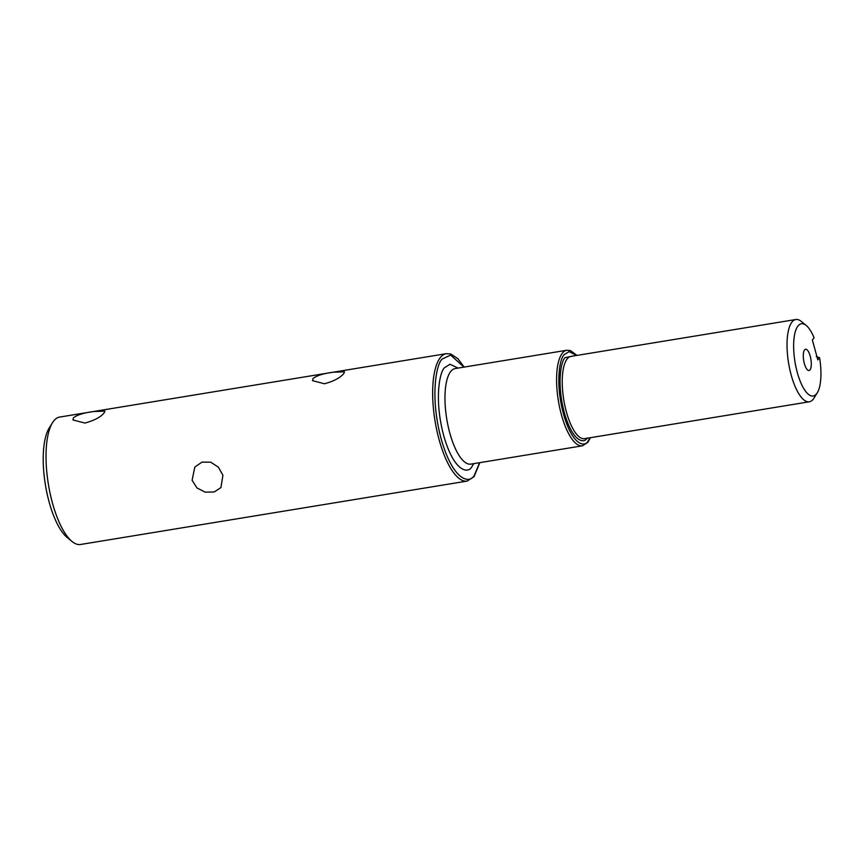 <?xml version="1.0" encoding="UTF-8"?>
<svg xmlns="http://www.w3.org/2000/svg" width="864" height="864" viewBox="0 0 864 864"><rect width="100%" height="100%" fill="white"/><g stroke="black" fill="none" stroke-linecap="round" stroke-linejoin="round"><path stroke-width="1.3" d="M59.659 417.074A64.552 21.989 80.7 0 0 53.654 421.049A64.552 21.989 80.7 0 0 52.499 422.701A64.552 21.989 80.7 0 0 52.51 503.204A64.552 21.989 80.7 0 0 71.982 541.447A64.552 21.989 80.7 0 0 80.557 544.482L467.186 481.075A64.552 21.989 -99.3 0 1 436.86 430.52A64.552 21.989 -99.3 0 1 440.284 357.642A64.552 21.989 -99.3 0 1 446.288 353.668L59.659 417.074M73.462 417.798C77.285 414.806 84.121 412.711 93.938 411.512L104.944 411.113L104.274 412.744C100.807 417.053 94.349 420.487 84.899 423.047L72.922 419.936L73.462 417.798M313.027 378.508C316.861 375.516 323.687 373.421 333.515 372.222L344.509 371.822L343.84 373.453C340.373 377.762 333.914 381.208 324.464 383.767L312.498 380.646L313.027 378.508M52.499 422.701L49.172 428.047A59.476 20.261 80.7 0 0 49.183 502.211A59.476 20.261 80.7 0 0 67.111 537.44L71.982 541.447M222.923 475.265L220.925 487.588L214.207 491.972L205.243 492.145L196.96 487.955L192.11 480.308L194.8 467.089L201.982 462.11L210.751 462.197L218.408 467.186L222.923 475.265M817.268 392.818L813.942 398.164A41.688 14.202 -99.3 0 1 813.197 399.233A41.688 14.202 -99.3 0 1 809.32 401.792A41.688 14.202 -99.3 0 1 791.219 375.138A41.688 14.202 -99.3 0 1 791.953 322.078A41.688 14.202 -99.3 0 1 795.83 319.518A41.688 14.202 -99.3 0 1 801.371 321.484L806.231 325.48A36.601 12.474 -99.3 0 1 814.082 337.77L812.354 339.984L817.83 359.888L819.569 357.685A36.601 12.474 -99.3 0 1 817.268 392.818A36.601 12.474 -99.3 0 1 797.321 372.6A36.601 12.474 -99.3 0 1 794.556 334.865A36.601 12.474 -99.3 0 1 806.231 325.48M816.296 356.616L819.569 357.685M804.362 363.614A10.757 3.661 80.7 0 0 809.039 370.494A10.757 3.661 80.7 0 0 810.227 356.141A10.757 3.661 80.7 0 0 805.55 349.261A10.757 3.661 80.7 0 0 804.362 363.614M479.628 462.683L474.336 475.276C469.962 484.002 453.276 481.702 441.18 438.955C429.559 395.604 436.633 362.999 442.292 358.949L450.684 355.104L463.957 367.124M458.125 368.086L450.014 364.273L444.679 367.61C439.862 371.056 433.836 398.812 443.729 435.704C454.021 472.09 468.234 474.044 471.949 466.614L473.796 463.633M455.188 368.561A48.416 16.492 80.7 0 0 450.684 371.542A48.416 16.492 80.7 0 0 448.124 426.2A48.416 16.492 80.7 0 0 470.858 464.119L582.476 445.813A48.416 16.492 -99.3 0 1 559.732 407.894A48.416 16.492 -99.3 0 1 562.302 353.236A48.416 16.492 -99.3 0 1 566.806 350.255L455.188 368.561M590.047 437.756L588.114 441.007C584.874 447.498 572.465 445.792 563.479 414.007C554.839 381.791 560.099 357.556 564.3 354.553L569.138 351.616L576.558 355.482M573.502 355.979L565.153 357.642C561.254 360.428 556.362 382.936 564.386 412.852C572.735 442.357 584.258 443.945 587.272 437.918M795.83 319.518L571.039 356.378A41.688 14.202 80.7 0 0 567.162 358.949A41.688 14.202 80.7 0 0 564.948 406.004A41.688 14.202 80.7 0 0 584.528 438.664L809.32 401.792M467.186 481.075L474.098 476.582L479.855 462.64M582.476 445.813L587.876 442.314L590.458 437.692M464.184 367.092L457.812 358.646L450.76 354.024L446.288 353.668M576.968 355.406L570.467 350.579L566.806 350.255"/></g></svg>
